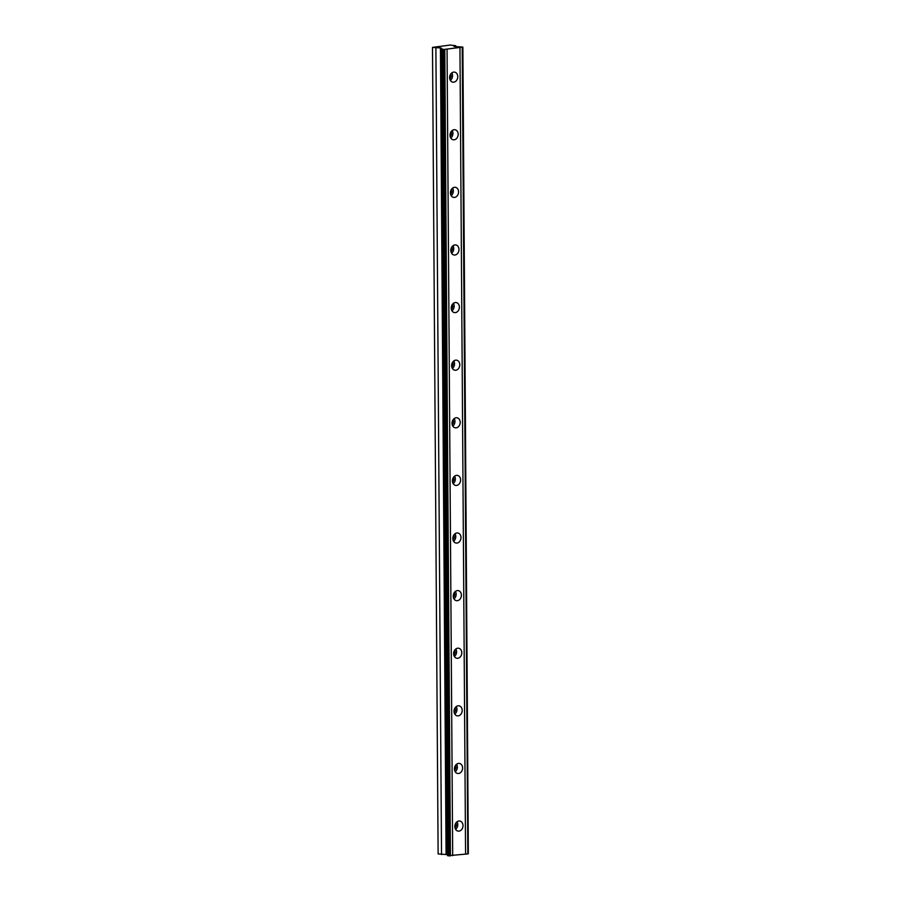 <?xml version="1.0" encoding="UTF-8"?>
<svg xmlns="http://www.w3.org/2000/svg" width="901" height="901" viewBox="0 0 901 901"><rect width="100%" height="100%" fill="white"/><g stroke="black" fill="none" stroke-linecap="round" stroke-linejoin="round"><path stroke-width="1.35" d="M455.872 823.052A3.277 2.602 -79.3 0 1 456.311 824.775A3.277 2.602 -79.3 0 1 454.982 827.771M450.646 74.119A3.277 2.602 -79.3 0 1 451.086 75.842A3.277 2.602 -79.3 0 1 449.757 78.837M451.052 131.737A3.277 2.602 -79.3 0 1 451.491 133.461A3.277 2.602 -79.3 0 1 450.151 136.445M451.446 189.345A3.277 2.602 -79.3 0 1 451.897 191.068A3.277 2.602 -79.3 0 1 450.556 194.064M451.851 246.953A3.277 2.602 -79.3 0 1 452.291 248.676A3.277 2.602 -79.3 0 1 450.962 251.672M452.257 304.561A3.277 2.602 -79.3 0 1 452.696 306.284A3.277 2.602 -79.3 0 1 451.367 309.28M452.662 362.168A3.277 2.602 -79.3 0 1 453.102 363.891A3.277 2.602 -79.3 0 1 451.761 366.887M453.057 419.776A3.277 2.602 -79.3 0 1 453.496 421.499A3.277 2.602 -79.3 0 1 452.167 424.495M453.462 477.395A3.277 2.602 -79.3 0 1 453.901 479.118A3.277 2.602 -79.3 0 1 452.572 482.103M453.867 535.003A3.277 2.602 -79.3 0 1 454.307 536.726A3.277 2.602 -79.3 0 1 452.966 539.722M454.262 592.61A3.277 2.602 -79.3 0 1 454.701 594.333A3.277 2.602 -79.3 0 1 453.372 597.329M454.667 650.218A3.277 2.602 -79.3 0 1 455.106 651.941A3.277 2.602 -79.3 0 1 453.777 654.937M455.073 707.826A3.277 2.602 -79.3 0 1 455.512 709.549A3.277 2.602 -79.3 0 1 454.183 712.545M455.478 765.433A3.277 2.602 -79.3 0 1 455.917 767.168A3.277 2.602 -79.3 0 1 454.577 770.152M432.491 47.393L441.265 48.023L442.042 49.206L444.294 49.42L462.877 47.089L453.98 46.458L455.703 45.726L450.207 45.05L432.491 47.393L438.123 853.934L446.896 854.565L447.662 855.376M454.847 826.544A5.091 4.043 100.7 0 0 457.978 831.082A5.091 4.043 100.7 0 0 463.013 825.598A5.091 4.043 100.7 0 0 459.882 821.059A5.091 4.043 100.7 0 0 454.847 826.544M455.602 829.337A5.091 4.043 100.7 0 0 457.776 824.606A5.091 4.043 100.7 0 0 457.021 821.813M449.622 77.621A5.091 4.043 100.7 0 0 452.752 82.149A5.091 4.043 100.7 0 0 457.776 76.664A5.091 4.043 100.7 0 0 454.645 72.136A5.091 4.043 100.7 0 0 449.622 77.621M450.365 80.414A5.091 4.043 100.7 0 0 452.539 75.673A5.091 4.043 100.7 0 0 451.795 72.891M450.027 135.229A5.091 4.043 100.7 0 0 453.158 139.756A5.091 4.043 100.7 0 0 458.181 134.283A5.091 4.043 100.7 0 0 455.05 129.744A5.091 4.043 100.7 0 0 450.027 135.229M450.77 138.022A5.091 4.043 100.7 0 0 452.944 133.292A5.091 4.043 100.7 0 0 452.201 130.499M450.421 192.837A5.091 4.043 100.7 0 0 453.552 197.375A5.091 4.043 100.7 0 0 458.586 191.89A5.091 4.043 100.7 0 0 455.455 187.352A5.091 4.043 100.7 0 0 450.421 192.837M451.176 195.63A5.091 4.043 100.7 0 0 453.349 190.899A5.091 4.043 100.7 0 0 452.595 188.106M450.827 250.444A5.091 4.043 100.7 0 0 453.958 254.983A5.091 4.043 100.7 0 0 458.981 249.498A5.091 4.043 100.7 0 0 455.85 244.971A5.091 4.043 100.7 0 0 450.827 250.444M451.581 253.237A5.091 4.043 100.7 0 0 453.755 248.507A5.091 4.043 100.7 0 0 453 245.714M451.232 308.063A5.091 4.043 100.7 0 0 454.363 312.591A5.091 4.043 100.7 0 0 459.386 307.106A5.091 4.043 100.7 0 0 456.255 302.578A5.091 4.043 100.7 0 0 451.232 308.063M451.975 310.845A5.091 4.043 100.7 0 0 454.149 306.115A5.091 4.043 100.7 0 0 453.406 303.322M451.626 365.671A5.091 4.043 100.7 0 0 454.757 370.198A5.091 4.043 100.7 0 0 459.792 364.714A5.091 4.043 100.7 0 0 456.661 360.186A5.091 4.043 100.7 0 0 451.626 365.671M452.381 368.464A5.091 4.043 100.7 0 0 454.555 363.722A5.091 4.043 100.7 0 0 453.8 360.929M452.032 423.279A5.091 4.043 100.7 0 0 455.163 427.806A5.091 4.043 100.7 0 0 460.197 422.321A5.091 4.043 100.7 0 0 457.066 417.794A5.091 4.043 100.7 0 0 452.032 423.279M452.786 426.072A5.091 4.043 100.7 0 0 454.96 421.33A5.091 4.043 100.7 0 0 454.205 418.548M452.437 480.886A5.091 4.043 100.7 0 0 455.568 485.414A5.091 4.043 100.7 0 0 460.591 479.94A5.091 4.043 100.7 0 0 457.46 475.401A5.091 4.043 100.7 0 0 452.437 480.886M453.18 483.679A5.091 4.043 100.7 0 0 455.354 478.949A5.091 4.043 100.7 0 0 454.611 476.156M452.843 538.494A5.091 4.043 100.7 0 0 455.974 543.033A5.091 4.043 100.7 0 0 460.997 537.548A5.091 4.043 100.7 0 0 457.866 533.009A5.091 4.043 100.7 0 0 452.843 538.494M453.586 541.287A5.091 4.043 100.7 0 0 455.76 536.557A5.091 4.043 100.7 0 0 455.016 533.764M453.237 596.113A5.091 4.043 100.7 0 0 456.368 600.64A5.091 4.043 100.7 0 0 461.402 595.156A5.091 4.043 100.7 0 0 458.271 590.628A5.091 4.043 100.7 0 0 453.237 596.113M453.991 598.895A5.091 4.043 100.7 0 0 456.165 594.164A5.091 4.043 100.7 0 0 455.41 591.371M453.642 653.721A5.091 4.043 100.7 0 0 456.773 658.248A5.091 4.043 100.7 0 0 461.796 652.763A5.091 4.043 100.7 0 0 458.665 648.236A5.091 4.043 100.7 0 0 453.642 653.721M454.397 656.502A5.091 4.043 100.7 0 0 456.57 651.772A5.091 4.043 100.7 0 0 455.816 648.979M454.048 711.328A5.091 4.043 100.7 0 0 457.179 715.856A5.091 4.043 100.7 0 0 462.202 710.371A5.091 4.043 100.7 0 0 459.071 705.843A5.091 4.043 100.7 0 0 454.048 711.328M454.791 714.121A5.091 4.043 100.7 0 0 456.965 709.38A5.091 4.043 100.7 0 0 456.221 706.587M454.442 768.936A5.091 4.043 100.7 0 0 457.573 773.463A5.091 4.043 100.7 0 0 462.607 767.979A5.091 4.043 100.7 0 0 459.476 763.451A5.091 4.043 100.7 0 0 454.442 768.936M455.196 771.729A5.091 4.043 100.7 0 0 457.37 766.988A5.091 4.043 100.7 0 0 456.616 764.206M462.877 47.089L468.34 853.799L465.58 854.125L459.949 47.584M442.042 49.206L447.673 855.736L465.58 854.125M441.265 48.023L446.896 854.565L441.265 48.023M462.213 47.325L467.844 853.855M452.685 855.623L447.054 49.093M450.421 855.894L444.79 49.352M443.067 49.397L448.698 855.927M447.56 855.364L441.929 48.823M441.524 854.576L435.893 48.035M455.715 46.57L455.703 45.726M462.709 47.269L468.34 853.799M449.926 855.95L444.294 49.42M440.443 47.922L446.074 854.463"/></g></svg>
